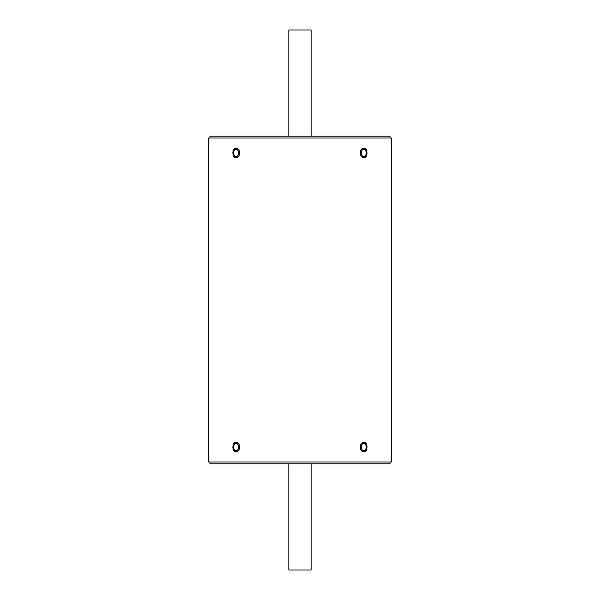 <?xml version="1.0" encoding="UTF-8"?>
<svg xmlns="http://www.w3.org/2000/svg" width="600" height="600" viewBox="0 0 600 600"><rect width="100%" height="100%" fill="white"/><g stroke="black" fill="none" stroke-linecap="round" stroke-linejoin="round"><path stroke-width="0.9" d="M311.175 136.14L311.175 30L288.825 30L288.825 136.14M365.317 450.472L365.513 450.472A4.657 3.292 90 0 0 365.565 450.397L365.707 450.18A4.657 3.292 90 0 0 365.76 450.097L365.7 449.918M364.875 450.982L365.062 450.982A4.657 3.292 90 0 0 365.13 450.923L365.295 450.743M364.627 451.192L364.815 451.192A4.657 3.292 90 0 0 364.882 451.14L365.062 450.982M364.373 451.373L364.56 451.373A4.657 3.292 90 0 0 364.627 451.327L364.815 451.192M364.103 451.515L364.29 451.515A4.657 3.292 90 0 0 364.365 451.478L364.56 451.373M363.817 451.627L364.013 451.627A4.657 3.292 90 0 0 364.087 451.605L364.29 451.515M363.45 451.748L363.157 451.755A4.657 3.292 90 0 0 363.24 451.755L363.45 451.748A4.657 3.292 90 0 0 363.525 451.74L363.735 451.71A4.657 3.292 90 0 0 363.81 451.688L364.013 451.627M362.483 442.597L362.647 442.515A4.657 3.292 90 0 1 362.752 442.5L363.038 442.455A4.657 3.292 90 0 0 362.962 442.463M365.767 444.397L365.812 444.202A4.657 3.292 90 0 0 365.767 444.112L365.625 443.895A4.657 3.292 90 0 0 365.572 443.812L365.423 443.61A4.657 3.292 90 0 0 365.362 443.543L365.197 443.355A4.657 3.292 90 0 0 365.13 443.295L364.957 443.13A4.657 3.292 90 0 0 364.89 443.077L364.71 442.935A4.657 3.292 90 0 0 364.635 442.89L364.447 442.77A4.657 3.292 90 0 0 364.373 442.732L364.17 442.635A4.657 3.292 90 0 0 364.095 442.605L363.892 442.537A4.657 3.292 90 0 0 363.817 442.522L363.608 442.478A4.657 3.292 90 0 0 363.532 442.47L363.33 442.47A4.657 3.292 90 0 0 363.248 442.447L362.805 442.447M360.225 446.768A4.282 3.03 90 0 0 363.24 451.388C366.038 453.397 368.257 442.725 363.24 442.822A4.282 3.03 90 0 0 360.263 446.325A4.282 3.03 90 0 0 360.225 446.768M234.593 443.73L234.397 443.73A4.657 3.292 -90 0 0 234.345 443.805L234.202 444.022A4.657 3.292 -90 0 0 234.15 444.105L234.21 444.293M235.035 443.228L234.847 443.228A4.657 3.292 -90 0 0 234.788 443.287L234.615 443.467M235.282 443.018L235.095 443.018A4.657 3.292 -90 0 0 235.028 443.07L234.847 443.228M235.545 442.838L235.35 442.838A4.657 3.292 -90 0 0 235.282 442.882L235.095 443.018M235.815 442.688L235.62 442.688A4.657 3.292 -90 0 0 235.545 442.725L235.35 442.838M236.093 442.575L235.897 442.575A4.657 3.292 -90 0 0 235.822 442.605L235.62 442.688M236.377 442.5L236.183 442.5A4.657 3.292 -90 0 0 236.1 442.515L235.897 442.575M236.468 442.455L236.752 442.447A4.657 3.292 -90 0 0 236.678 442.447L236.468 442.455A4.657 3.292 -90 0 0 236.385 442.463L236.183 442.5M234.735 450.555L234.712 450.847A4.657 3.292 -90 0 0 234.78 450.915L234.952 451.072A4.657 3.292 -90 0 0 235.02 451.132L235.208 451.275A4.657 3.292 -90 0 0 235.275 451.32L235.47 451.44A4.657 3.292 -90 0 0 235.538 451.478L235.74 451.567A4.657 3.292 -90 0 0 235.815 451.597L236.017 451.665A4.657 3.292 -90 0 0 236.093 451.688L236.303 451.732A4.657 3.292 -90 0 0 236.377 451.74L236.587 451.755A4.657 3.292 -90 0 0 236.663 451.755M234.142 449.812L234.097 450.007A4.657 3.292 -90 0 0 234.142 450.09L234.285 450.315A4.657 3.292 -90 0 0 234.337 450.39L234.517 450.39M239.655 446.377A4.282 3.03 -90 0 0 236.67 442.822C233.88 440.805 231.653 451.485 236.67 451.388A4.282 3.03 -90 0 0 239.647 447.877A4.282 3.03 -90 0 0 239.663 447.78M234.577 149.55L234.382 149.55A4.657 3.292 -90 0 0 234.33 149.625L234.188 149.843A4.657 3.292 -90 0 0 234.135 149.933L234.195 150.105M235.013 149.04L234.825 149.04A4.657 3.292 -90 0 0 234.765 149.1L234.6 149.28M235.26 148.83L235.072 148.83A4.657 3.292 -90 0 0 235.005 148.882L234.825 149.04M235.515 148.642L235.327 148.642A4.657 3.292 -90 0 0 235.26 148.688L235.072 148.83M235.785 148.493L235.597 148.493A4.657 3.292 -90 0 0 235.522 148.53L235.327 148.642M236.062 148.38L235.875 148.38A4.657 3.292 -90 0 0 235.792 148.41L235.597 148.493M236.355 148.297L236.153 148.297A4.657 3.292 -90 0 0 236.077 148.32L235.875 148.38M236.64 148.252L236.438 148.252A4.657 3.292 -90 0 0 236.362 148.26L236.153 148.297M237.45 157.387L237.278 157.477A4.657 3.292 -90 0 1 237.188 157.493L236.903 157.538A4.657 3.292 -90 0 0 236.978 157.53M234.54 156.142L234.51 156.413A4.657 3.292 -90 0 0 234.57 156.48L234.735 156.667A4.657 3.292 -90 0 0 234.803 156.727L234.975 156.885A4.657 3.292 -90 0 0 235.042 156.945L235.23 157.08A4.657 3.292 -90 0 0 235.298 157.132L235.493 157.245A4.657 3.292 -90 0 0 235.567 157.282L235.763 157.373A4.657 3.292 -90 0 0 235.837 157.403L236.048 157.47A4.657 3.292 -90 0 0 236.123 157.485L236.325 157.53A4.657 3.292 -90 0 0 236.407 157.538L236.61 157.538A4.657 3.292 -90 0 0 236.67 157.553M239.655 152.175A4.282 3.03 -90 0 0 236.67 148.613C233.88 146.602 231.653 157.275 236.67 157.178A4.282 3.03 -90 0 0 239.595 154.005A4.282 3.03 -90 0 0 239.663 153.578M365.332 156.24L365.528 156.24A4.657 3.292 90 0 0 365.587 156.165L365.73 155.947A4.657 3.292 90 0 0 365.775 155.865L365.715 155.685M365.123 156.51L365.317 156.51A4.657 3.292 90 0 0 365.377 156.442L365.528 156.24M364.897 156.757L365.085 156.757A4.657 3.292 90 0 0 365.145 156.69L365.317 156.51M364.65 156.968L364.837 156.968A4.657 3.292 90 0 0 364.905 156.915L365.085 156.757M364.395 157.148L364.582 157.148A4.657 3.292 90 0 0 364.65 157.102L364.837 156.968M364.125 157.297L364.312 157.297A4.657 3.292 90 0 0 364.388 157.26L364.582 157.148M363.847 157.41L364.043 157.41A4.657 3.292 90 0 0 364.118 157.387L364.312 157.297M363.562 157.493L363.757 157.493A4.657 3.292 90 0 0 363.832 157.477L364.043 157.41M362.805 157.553L363.188 157.553A4.657 3.292 90 0 0 363.24 157.553A4.657 3.292 90 0 0 363.263 157.553L363.472 157.538A4.657 3.292 90 0 0 363.555 157.53L363.757 157.493M365.37 149.648L365.4 149.377A4.657 3.292 90 0 0 365.34 149.31L365.175 149.13A4.657 3.292 90 0 0 365.115 149.062L364.935 148.905A4.657 3.292 90 0 0 364.868 148.852L364.68 148.71A4.657 3.292 90 0 0 364.612 148.665L364.418 148.553A4.657 3.292 90 0 0 364.35 148.515L364.147 148.417A4.657 3.292 90 0 0 364.072 148.395L363.87 148.328A4.657 3.292 90 0 0 363.795 148.305L363.585 148.267A4.657 3.292 90 0 0 363.51 148.26M360.248 152.227A4.282 3.03 90 0 0 363.24 157.178C366.038 159.195 368.257 148.515 363.24 148.613A4.282 3.03 90 0 0 360.315 151.785A4.282 3.03 90 0 0 360.248 152.227M208.755 138L208.755 462L391.245 462L391.245 138L208.755 138L210.623 136.14L389.377 136.14L391.245 138M360.21 152.895C360.442 155.835 361.627 157.447 363.765 157.74C368.13 158.04 368.13 147.757 363.765 148.058C361.635 148.335 360.45 149.955 360.21 152.895M360.21 447.105C360.442 450.045 361.627 451.658 363.765 451.942C368.13 452.243 368.13 441.96 363.765 442.26C361.635 442.545 360.45 444.158 360.21 447.105M239.692 152.895C239.46 149.955 238.275 148.343 236.145 148.058C231.788 147.75 231.78 158.032 236.145 157.74C238.275 157.455 239.46 155.843 239.692 152.895M239.692 447.105C239.46 444.165 238.275 442.553 236.145 442.26C231.788 441.96 231.78 452.243 236.145 451.942C238.275 451.665 239.46 450.053 239.692 447.105M391.245 462L389.377 463.86L210.623 463.86L208.755 462M288.825 463.86L288.825 570L311.175 570L311.175 463.86M361.305 446.46A3.54 2.505 90 0 0 364.605 450.435A3.54 2.505 90 0 0 365.392 444.412A3.54 2.505 90 0 0 361.305 446.46M238.605 447.743A3.54 2.505 -90 0 0 235.305 443.768A3.54 2.505 -90 0 0 234.517 449.798A3.54 2.505 -90 0 0 238.605 447.743M238.56 153.81A3.54 2.505 -90 0 0 235.493 149.483A3.54 2.505 -90 0 0 234.375 155.4A3.54 2.505 -90 0 0 238.56 153.81M361.35 151.98A3.54 2.505 90 0 0 364.418 156.315A3.54 2.505 90 0 0 365.535 150.398A3.54 2.505 90 0 0 361.35 151.98M237.105 148.245L236.67 148.245"/></g></svg>
